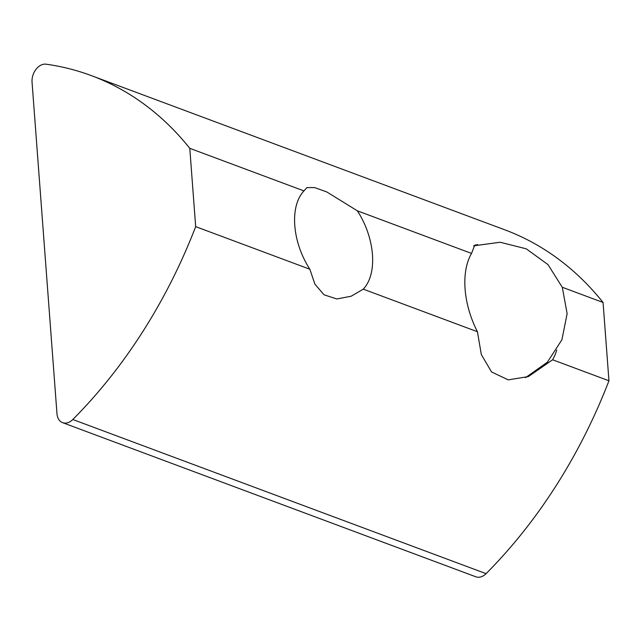 <?xml version="1.0" encoding="UTF-8"?>
<svg xmlns="http://www.w3.org/2000/svg" width="641" height="641" viewBox="0 0 641 641"><rect width="100%" height="100%" fill="white"/><g stroke="black" fill="none" stroke-linecap="round" stroke-linejoin="round"><path stroke-width="0.96" d="M363.279 289.155L351.156 296.222L336.837 298.97L324.066 294.796L314.931 284.227L309.851 269.228A58.652 34.718 -112.2 0 1 294.788 225.552A58.652 34.718 -112.2 0 1 303.962 190.914L306.863 187.613L314.539 187.573L326.782 191.931L357.39 210.841A58.652 34.718 -112.2 0 1 372.445 254.517A58.652 34.718 -112.2 0 1 363.279 289.155L477.425 331.726A70.967 42.01 -112.2 0 1 465.094 289.075A70.967 42.01 -112.2 0 1 471.536 253.419L474.741 245.191L477.689 244.598M91.479 75.662A425.608 301.158 110.5 0 1 189.784 148.327L195.673 226.642A425.608 301.158 110.5 0 1 72.802 419.51A14.19 10.04 110.5 0 1 62.602 422.667A14.19 10.04 110.5 0 1 56.977 413.693L32.05 82.176A14.19 10.04 110.5 0 1 46.08 64.188A425.608 301.158 110.5 0 1 91.479 75.662L504.755 229.807A425.608 301.158 110.5 0 1 603.061 302.472L608.95 380.786L552.622 359.777A70.967 42.01 67.8 0 0 556.749 350.026M552.622 359.777L528.336 376.604L508.217 379.865L491.551 371.948L481.335 354.585L477.425 331.726M62.602 422.667L475.878 576.812A14.19 10.04 -69.5 0 0 486.078 573.655L72.802 419.51M608.95 380.786A425.608 301.158 110.5 0 1 486.078 573.655M357.39 210.841L471.536 253.419M189.784 148.327L303.962 190.914M562.269 287.264L603.061 302.472M309.851 269.228L195.673 226.642M473.531 245.856L500.148 242.25L526.237 248.812L548.007 264.621L562.309 287.352L567.133 313.649L561.909 339.794L547.366 362.197L525.516 377.669"/></g></svg>
